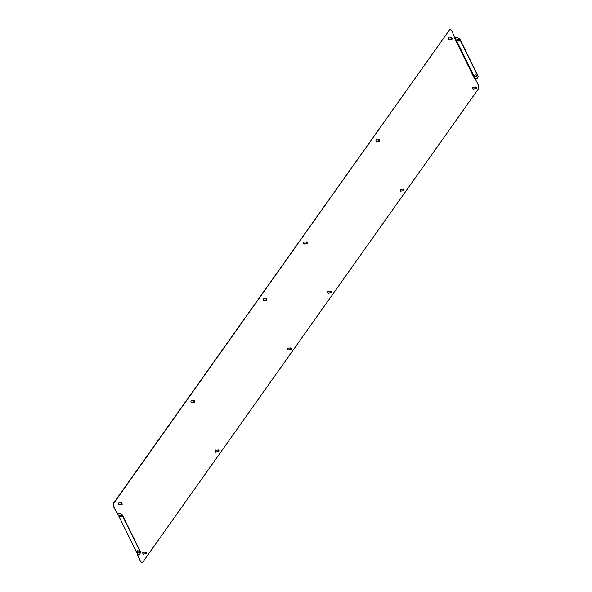 <?xml version="1.0" encoding="UTF-8"?>
<svg xmlns="http://www.w3.org/2000/svg" width="592" height="592" viewBox="0 0 592 592"><rect width="100%" height="100%" fill="white"/><g stroke="black" fill="none" stroke-linecap="round" stroke-linejoin="round"><path stroke-width="0.89" d="M457.298 39.264A1.228 0.829 -144.7 0 0 457.364 39.938A1.228 0.829 -144.7 0 0 459.274 40.663M457.202 40.16A1.228 0.829 -144.7 0 0 458.201 40.996A1.228 0.829 -144.7 0 0 459.207 40.789A1.228 0.829 -144.7 0 0 459.2 39.997A1.228 0.829 -144.7 0 0 458.201 39.161A1.228 0.829 -144.7 0 0 457.202 39.368A1.228 0.829 -144.7 0 0 457.202 40.16M121.723 516.594A1.228 0.829 35.3 0 1 119.821 515.869A1.228 0.829 35.3 0 1 119.754 515.195M119.658 516.091A1.228 0.829 -144.7 0 0 120.657 516.927A1.228 0.829 -144.7 0 0 121.656 516.72A1.228 0.829 -144.7 0 0 121.656 515.928A1.228 0.829 -144.7 0 0 120.657 515.092A1.228 0.829 -144.7 0 0 119.658 515.299A1.228 0.829 -144.7 0 0 119.658 516.091M476.863 76.42A1.228 0.829 35.3 0 1 474.954 75.687A1.228 0.829 35.3 0 1 474.888 75.021M476.797 75.746A1.228 0.829 35.3 0 1 476.797 76.538A1.228 0.829 35.3 0 1 475.798 76.745A1.228 0.829 35.3 0 1 474.799 75.917A1.228 0.829 35.3 0 1 474.799 75.125A1.228 0.829 35.3 0 1 475.798 74.918A1.228 0.829 35.3 0 1 476.797 75.746M137.344 550.945A1.228 0.829 -144.7 0 0 137.411 551.618A1.228 0.829 -144.7 0 0 139.32 552.351M139.253 551.677A1.228 0.829 35.3 0 1 139.253 552.469A1.228 0.829 35.3 0 1 138.254 552.676A1.228 0.829 35.3 0 1 137.248 551.848A1.228 0.829 35.3 0 1 137.248 551.048A1.228 0.829 35.3 0 1 138.247 550.841A1.228 0.829 35.3 0 1 139.253 551.677M216.036 450.186A1.036 0.599 85.2 0 0 215.68 450.031A1.036 0.599 85.2 0 0 215.362 450.238A1.036 0.599 85.2 0 0 215.222 451.415A1.036 0.599 85.2 0 0 215.851 452.096A1.036 0.599 85.2 0 0 216.169 451.888A1.036 0.599 85.2 0 0 216.176 451.881M288.437 348.103A1.036 0.599 85.2 0 0 288.082 347.948A1.036 0.599 85.2 0 0 287.756 348.155A1.036 0.599 85.2 0 0 287.623 349.332A1.036 0.599 85.2 0 0 288.252 350.013A1.036 0.599 85.2 0 0 288.57 349.805A1.036 0.599 85.2 0 0 288.578 349.798M191.934 402.604A1.036 0.599 -94.8 0 1 191.926 402.612A1.036 0.599 -94.8 0 1 191.608 402.826A1.036 0.599 -94.8 0 1 190.979 402.138A1.036 0.599 -94.8 0 1 191.112 400.962A1.036 0.599 -94.8 0 1 191.431 400.754A1.036 0.599 -94.8 0 1 191.793 400.917M264.335 300.521A1.036 0.599 -94.8 0 1 264.328 300.536A1.036 0.599 -94.8 0 1 264.01 300.743A1.036 0.599 -94.8 0 1 263.381 300.063A1.036 0.599 -94.8 0 1 263.514 298.879A1.036 0.599 -94.8 0 1 263.832 298.671A1.036 0.599 -94.8 0 1 264.195 298.834M376.815 140.038A1.036 0.599 85.2 0 0 376.453 139.882A1.036 0.599 85.2 0 0 376.135 140.089A1.036 0.599 85.2 0 0 376.001 141.266A1.036 0.599 85.2 0 0 376.63 141.947A1.036 0.599 85.2 0 0 376.949 141.74A1.036 0.599 85.2 0 0 376.956 141.732M304.414 242.121A1.036 0.599 85.2 0 0 304.059 241.958A1.036 0.599 85.2 0 0 303.733 242.165A1.036 0.599 85.2 0 0 303.6 243.349A1.036 0.599 85.2 0 0 304.229 244.03A1.036 0.599 85.2 0 0 304.547 243.823A1.036 0.599 85.2 0 0 304.554 243.815M401.198 191.001A1.036 0.599 -94.8 0 1 401.191 191.009A1.036 0.599 -94.8 0 1 400.873 191.216A1.036 0.599 -94.8 0 1 400.244 190.535A1.036 0.599 -94.8 0 1 400.384 189.359A1.036 0.599 -94.8 0 1 400.703 189.151A1.036 0.599 -94.8 0 1 401.058 189.314M143.634 552.269A1.036 0.599 85.2 0 0 143.279 552.107A1.036 0.599 85.2 0 0 142.961 552.314A1.036 0.599 85.2 0 0 142.82 553.498A1.036 0.599 85.2 0 0 143.449 554.179A1.036 0.599 85.2 0 0 143.775 553.971A1.036 0.599 85.2 0 0 143.775 553.964M119.532 504.687A1.036 0.599 -94.8 0 1 119.525 504.695A1.036 0.599 -94.8 0 1 119.207 504.902A1.036 0.599 -94.8 0 1 118.578 504.221A1.036 0.599 -94.8 0 1 118.711 503.045A1.036 0.599 -94.8 0 1 119.036 502.837A1.036 0.599 -94.8 0 1 119.392 502.993M449.217 37.955A1.036 0.599 85.2 0 0 448.854 37.799A1.036 0.599 85.2 0 0 448.536 38.006A1.036 0.599 85.2 0 0 448.403 39.183A1.036 0.599 85.2 0 0 449.032 39.864A1.036 0.599 85.2 0 0 449.35 39.657A1.036 0.599 85.2 0 0 449.358 39.649M473.6 88.918A1.036 0.599 -94.8 0 1 473.593 88.933A1.036 0.599 -94.8 0 1 473.274 89.14A1.036 0.599 -94.8 0 1 472.645 88.46A1.036 0.599 -94.8 0 1 472.779 87.276A1.036 0.599 -94.8 0 1 473.104 87.068A1.036 0.599 -94.8 0 1 473.459 87.231M328.797 293.084A1.036 0.599 -94.8 0 1 328.797 293.092A1.036 0.599 -94.8 0 1 328.471 293.299A1.036 0.599 -94.8 0 1 327.842 292.618A1.036 0.599 -94.8 0 1 327.983 291.442A1.036 0.599 -94.8 0 1 328.301 291.234A1.036 0.599 -94.8 0 1 328.656 291.39M113.62 503.489L449.713 29.6L113.309 503.511L113.553 506.123L113.309 503.511M117.741 513.53L117.653 513.064L117.246 513.634L113.553 506.123M141.051 562.008L142.591 562.378L140.741 562.03L137.477 554.319M475.087 78.396L478.758 85.847L478.691 88.489L142.591 562.378M449.713 29.6L451.259 29.97L454.952 37.481L454.626 38.199L474.658 78.906L475.006 78.418M117.246 513.634L113.242 506.153M140.741 562.03L137.255 554.23M474.666 78.64L477.285 78.211L478.084 76.583L459.607 39.02L457.327 37.651L454.708 38.08M457.327 37.651L454.7 37.836M478.084 76.583L477.285 78.211M457.49 37.422L459.607 39.02M478.247 76.353L459.769 38.798M117.645 513.331L119.947 513.353L122.218 514.729L119.784 513.582L117.63 513.76L137.588 554.319L117.63 513.76M140.541 552.506L139.742 554.142L140.541 552.506L122.063 514.951M137.588 554.319L139.742 554.142M140.704 552.284L122.218 514.729M476.101 88.415L476.123 87.298L476.101 88.415M476.323 88.326A0.851 0.488 -94.8 0 1 475.391 87.838A0.851 0.488 -94.8 0 1 476.242 87.364M451.541 38.51L452.125 38.968L452.059 38.169L451.541 38.51M452.073 39.05A0.851 0.488 -94.8 0 1 451.141 38.487A0.851 0.488 -94.8 0 1 451.992 38.088M379.139 140.585L379.724 141.051L379.657 140.245L379.139 140.585M379.672 141.133A0.851 0.488 -94.8 0 1 378.747 140.57A0.851 0.488 -94.8 0 1 379.598 140.171M403.7 190.498L403.722 189.381L403.7 190.498M403.922 190.409A0.851 0.488 -94.8 0 1 402.989 189.921A0.851 0.488 -94.8 0 1 403.84 189.447M306.737 242.668L307.329 243.134L307.263 242.328L306.737 242.668M307.278 243.216A0.851 0.488 -94.8 0 1 306.345 242.646A0.851 0.488 -94.8 0 1 307.196 242.254M331.298 292.581L331.32 291.464L331.298 292.581M331.52 292.492A0.851 0.488 -94.8 0 1 330.588 292.004A0.851 0.488 -94.8 0 1 331.439 291.53M122.056 503.067L122.033 504.184L122.056 503.067M122.255 504.095A0.851 0.488 -94.8 0 1 121.323 503.607A0.851 0.488 -94.8 0 1 122.174 503.133M146.616 552.98L146.483 552.477L145.958 552.817L146.616 552.98M146.498 553.365A0.851 0.488 -94.8 0 1 145.565 552.795A0.851 0.488 -94.8 0 1 146.416 552.403M194.457 400.984L194.428 402.101L194.457 400.984M194.65 402.012A0.851 0.488 -94.8 0 1 193.725 401.524A0.851 0.488 -94.8 0 1 194.576 401.05M219.018 450.897L218.885 450.394L218.359 450.734L219.018 450.897M218.899 451.282A0.851 0.488 -94.8 0 1 217.967 450.719A0.851 0.488 -94.8 0 1 218.818 450.32M266.859 298.901L266.829 300.018L266.859 298.901M267.051 299.929A0.851 0.488 -94.8 0 1 266.119 299.441A0.851 0.488 -94.8 0 1 266.97 298.967M291.412 348.814L291.279 348.318L290.761 348.658L291.412 348.814M291.301 349.199A0.851 0.488 -94.8 0 1 290.369 348.636A0.851 0.488 -94.8 0 1 291.22 348.237M475.132 78.388L455.174 37.829M475.953 88.726L472.919 88.978M475.813 87.031L472.779 87.283M451.703 39.449L448.669 39.708M451.563 37.762L448.529 38.014M379.302 141.532L376.268 141.784M379.161 139.838L376.127 140.097M403.552 190.809L400.518 191.061M403.411 189.114L400.377 189.366M306.908 243.615L303.874 243.867M306.767 241.921L303.733 242.18M331.15 292.892L328.116 293.144M331.009 291.197L327.975 291.449M121.737 502.8L118.711 503.052M121.885 504.495L118.851 504.747M145.987 552.07L142.953 552.329M146.128 553.764L143.094 554.016M194.139 400.717L191.105 400.969M194.28 402.412L191.246 402.664M218.389 449.994L215.355 450.246M218.529 451.681L215.495 451.933M266.541 298.634L263.507 298.886M266.681 300.329L263.647 300.581M290.783 347.911L287.749 348.163M290.931 349.598L287.897 349.857"/></g></svg>
